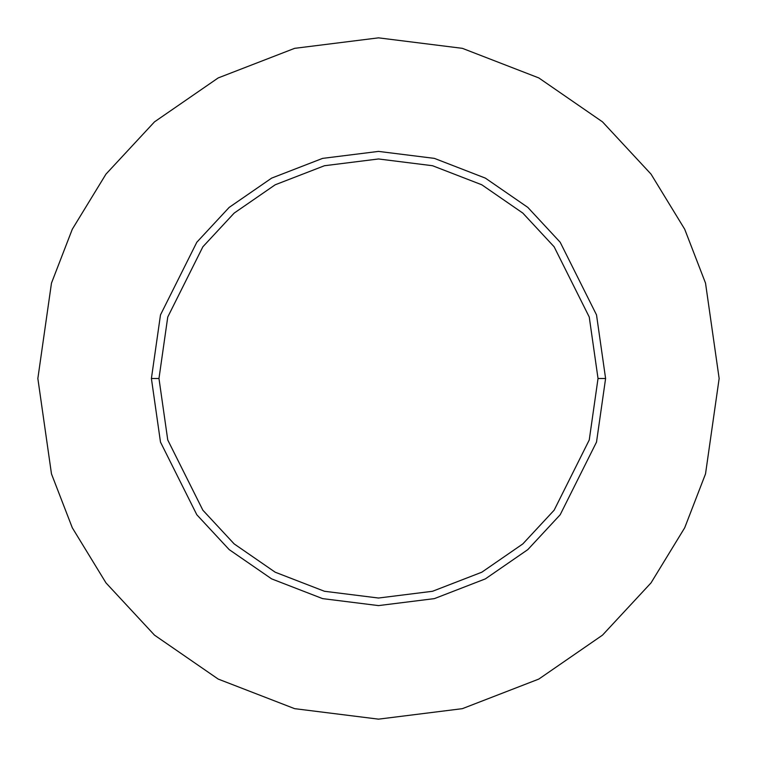 <?xml version="1.0" encoding="UTF-8"?>
<svg xmlns="http://www.w3.org/2000/svg" width="757" height="757" viewBox="0 0 757 757"><rect width="100%" height="100%" fill="white"/><g stroke="black" fill="none" stroke-linecap="round" stroke-linejoin="round"><path stroke-width="1.14" d="M598.03 378.5L589.249 439.968L554.124 510.218L522.85 543.895L481.812 572.207L432.54 591.274L378.5 598.03L324.46 591.274L275.188 572.207L234.15 543.895L202.876 510.218L167.751 439.968L158.97 378.5L151.4 378.5L160.484 442.088L196.82 514.76L229.172 549.601L271.631 578.878L322.596 598.617L378.5 605.6L434.404 598.617L485.369 578.878L527.828 549.601L560.18 514.76L596.516 442.088L605.6 378.5L598.03 378.5L589.249 317.032L554.124 246.782L522.85 213.105L481.812 184.793L432.54 165.726L378.5 158.97L324.46 165.726L275.188 184.793L234.15 213.105L202.876 246.782L167.751 317.032L158.97 378.5L167.751 439.968L202.876 510.218L234.15 543.895L275.188 572.207L324.46 591.274L378.5 598.03L432.54 591.274L481.812 572.207L522.85 543.895L554.124 510.218L589.249 439.968L598.03 378.5L605.6 378.5L596.516 442.088L560.18 514.76L527.828 549.601L485.369 578.878L434.404 598.617L378.5 605.6L322.596 598.617L271.631 578.878L229.172 549.601L196.82 514.76L160.484 442.088L151.4 378.5L160.484 314.912L196.82 242.24L229.172 207.399L271.631 178.122L322.596 158.383L378.5 151.4L434.404 158.383L485.369 178.122L527.828 207.399L560.18 242.24L596.516 314.912L605.6 378.5L596.516 314.912L560.18 242.24L527.828 207.399L485.369 178.122L434.404 158.383L378.5 151.4L322.596 158.383L271.631 178.122L229.172 207.399L196.82 242.24L160.484 314.912L151.4 378.5L158.97 378.5L167.751 317.032L202.876 246.782L234.15 213.105L275.188 184.793L324.46 165.726L378.5 158.97L432.54 165.726L481.812 184.793L522.85 213.105L554.124 246.782L589.249 317.032L598.03 378.5M719.15 378.5L705.524 473.882L684.707 527.771L651.02 582.89L602.487 635.151L538.804 679.076L462.357 708.666L378.5 719.15L294.643 708.666L218.196 679.076L154.513 635.151L105.98 582.89L72.294 527.771L51.476 473.882L37.85 378.5L51.476 283.118L72.294 229.229L105.98 174.11L154.513 121.849L218.196 77.924L294.643 48.334L378.5 37.85L462.357 48.334L538.804 77.924L602.487 121.849L651.02 174.11L684.707 229.229L705.524 283.118L719.15 378.5L705.524 283.118L684.707 229.229L651.02 174.11L602.487 121.849L538.804 77.924L462.357 48.334L378.5 37.85L294.643 48.334L218.196 77.924L154.513 121.849L105.98 174.11L72.294 229.229L51.476 283.118L37.85 378.5L51.476 473.882L72.294 527.771L105.98 582.89L154.513 635.151L218.196 679.076L294.643 708.666L378.5 719.15L462.357 708.666L538.804 679.076L602.487 635.151L651.02 582.89L684.707 527.771L705.524 473.882L719.15 378.5"/></g></svg>

